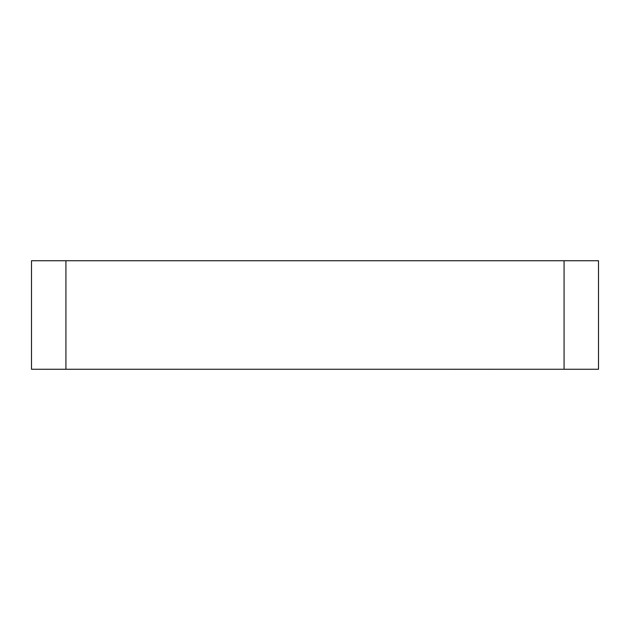 <?xml version="1.0" encoding="UTF-8"?>
<svg xmlns="http://www.w3.org/2000/svg" width="630" height="630" viewBox="0 0 630 630"><rect width="100%" height="100%" fill="white"/><g stroke="black" fill="none" stroke-linecap="round" stroke-linejoin="round"><path stroke-width="0.94" d="M31.5 369.267L598.5 369.267L598.5 260.725L31.5 260.725L31.5 369.267M369.566 369.267L179.172 369.267M178.392 369.274L42.793 369.274L178.392 369.267M530.066 369.267L450.505 369.267M179.062 369.267L178.621 369.267M178.4 260.725L451.6 260.725M598.5 260.725L598.5 369.267M65.922 260.725L65.922 369.267M451.379 369.274L530.358 369.267M564.078 369.267L564.078 260.725M99.713 369.274L178.573 369.274"/></g></svg>
